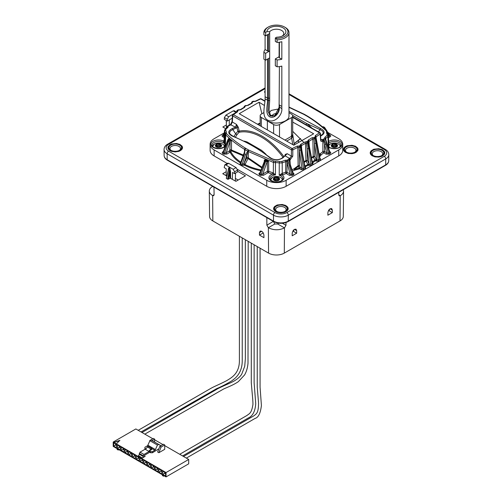 <?xml version="1.0" encoding="UTF-8"?>
<svg xmlns="http://www.w3.org/2000/svg" width="502" height="502" viewBox="0 0 502 502"><rect width="100%" height="100%" fill="white"/><g stroke="black" fill="none" stroke-linecap="round" stroke-linejoin="round"><path stroke-width="0.75" d="M382.223 149.646L384.406 151.447L384.093 151.88L384.739 152.162L384.3 152.558L384.846 152.903L384.3 153.242L384.739 153.637L384.093 153.919L384.406 154.352L383.089 155.162L383.126 155.633L381.169 156.58L378.772 157.082L374.975 156.894L371.856 155.633L371.894 155.162L371.122 155.024L371.304 154.566L370.583 154.352L370.896 153.919L370.25 153.637L370.689 153.242L370.137 152.903L370.689 152.558L370.25 152.162L370.896 151.88L370.583 151.447L371.304 151.234L371.122 150.776L373.814 149.219L378.772 148.718L382.223 149.646M381.545 155.689A5.252 3.031 0 0 0 382.75 153.756A5.252 3.031 0 0 0 377.491 150.725A5.252 3.031 0 0 0 372.239 153.756A5.252 3.031 0 0 0 373.438 155.689M373.036 155.476L373.036 155.476A6.306 3.639 180 0 1 373.036 150.324A6.306 3.639 180 0 1 381.953 150.324A6.306 3.639 180 0 1 381.953 155.476A6.306 3.639 180 0 1 373.036 155.476L373.036 155.476M179.954 144.413L182.138 146.214L181.824 146.647L182.471 146.929L182.025 147.324L182.577 147.663L182.025 148.008L182.471 148.404L181.824 148.686L182.138 149.119L181.417 149.332L181.592 149.791L180.82 149.929L180.858 150.399L178.9 151.347L175.223 151.911L171.546 151.347L169.588 150.399L169.626 149.929L168.854 149.791L169.03 149.332L168.308 149.119L168.628 148.686L167.982 148.404L168.421 148.008L167.869 147.663L168.421 147.324L167.982 146.929L168.628 146.647L168.308 146.214L169.626 145.404L169.588 144.934L171.546 143.986L176.503 143.484L179.954 144.413M179.277 150.456A5.252 3.031 0 0 0 180.475 148.523A5.252 3.031 0 0 0 175.223 145.492A5.252 3.031 0 0 0 169.971 148.523A5.252 3.031 0 0 0 171.169 150.456M170.768 150.242A6.306 3.639 180 0 1 170.762 150.242A6.306 3.639 180 0 1 170.768 145.091A6.306 3.639 180 0 1 179.685 145.091A6.306 3.639 180 0 1 179.685 150.242A6.306 3.639 180 0 1 170.768 150.242L170.762 150.242M265.094 92.864L264.541 91.935L265.094 91.006M282.281 36.031A7.354 4.248 -0 0 0 283.787 33.458A7.354 4.248 -0 0 0 277.926 29.304A7.354 4.248 -0 0 0 269.681 31.77L269.681 100.413L269.072 110.183L270.39 115.196L274.607 115.836L270.063 115.849L267.961 111.293L268.445 100.551L265.094 98.988L265.094 96.742L267.51 98.135L267.51 59.11M269.254 112.504L271.231 110.427L277.217 109.21L278.823 109.417M269.681 57.855L265.652 60.184L263.889 59.167L263.889 52.302A12.556 7.248 180 0 1 265.094 49.566L265.094 35.491M277.085 39.84L276.044 38.384A11.508 6.645 0 0 0 286.987 34.387A11.508 6.645 0 0 0 284.571 27.045L285.312 27.472A12.556 7.248 0 0 1 288.989 32.599A12.556 7.248 0 0 1 277.085 39.84L277.085 42.419A12.556 7.248 180 0 0 281.829 41.722L281.829 59.23A12.556 7.248 180 0 1 277.085 59.92L277.085 66.785A12.556 7.248 180 0 0 281.829 66.095L281.829 108.652L279.125 106.713L279.413 107.259C279.928 112.153 274.801 119.376 269.536 116.721C264.811 113.615 267.673 105.031 267.503 100.381L267.51 98.135L269.681 98.166M281.829 108.652C282.551 115.366 274.111 123.856 267.553 120.034C261.197 116.408 265.087 105.338 265.094 98.988M288.989 32.599L288.989 115.83C289.485 122.036 274.801 125.544 267.553 120.957M265.094 59.864L265.094 96.742M284.571 27.045A11.508 6.645 0 0 0 268.294 27.045L267.553 27.472A12.556 7.248 0 0 0 263.889 32.222L263.889 34.801L265.652 35.818L269.681 33.483M268.294 27.045A11.508 6.645 0 0 0 264.93 31.965L265.652 32.385L266.976 31.613A9.456 5.459 180 0 1 280.154 26.725A9.456 5.459 180 0 1 283.122 35.604A9.456 5.459 180 0 1 276.652 37.204L275.328 37.97L276.044 38.384M264.93 31.965L263.889 32.222M281.829 59.23L279.413 57.83A1.048 0.609 180 0 1 279.106 57.404A1.048 0.609 180 0 1 279.125 57.291L279.125 42.256L279.106 57.404M263.889 52.302L265.652 53.319L269.681 50.991L268.445 51.129A1.048 0.609 180 0 1 267.51 50.959L265.094 49.566M265.652 32.385L265.652 35.818M269.681 31.77L266.976 31.613M277.085 42.419L275.328 41.402L275.328 37.97M277.085 66.785L275.322 65.768L275.322 58.903L279.106 56.726M265.652 53.319L265.652 60.184M275.322 58.903L277.085 59.92M274.638 115.818L279.099 107.409M277.016 113.603C274.142 113.584 272.548 114.387 272.228 116.018L272.253 116.269M263.889 112.605L261.379 114.054A4.204 2.428 0 0 0 260.149 115.774A4.204 2.428 0 0 0 261.329 117.455L273.621 124.552A4.204 2.428 0 0 0 279.514 124.521L291.486 117.612A4.204 2.428 0 0 0 292.716 115.893A4.204 2.428 0 0 0 291.536 114.211L288.989 112.686M267.365 129.51L267.365 121.064M298.64 142.436L298.257 140.296M298.734 142.38L298.32 141.043M294.009 145.109L292.415 144.369M285.13 139.964L291.524 136.268L292.697 134.498L292.716 115.893M292.716 134.266L292.911 136.218L291.794 138.138A10.511 5.767 56.4 0 1 291.524 136.268M292.923 135.891A4.204 1.801 -8.7 0 1 292.967 136.048A4.204 1.801 -8.7 0 1 292.584 136.983A10.511 7.624 35.2 0 1 292.371 135.327M296.651 233.217L292.195 235.796L292.214 233.229C292.817 230.38 294.09 229.05 296.036 229.219L296.676 230.656L296.651 233.217L292.879 231.039M263.939 237.678L259.484 235.105L259.459 232.545L260.099 231.108C262.044 230.933 263.318 232.269 263.92 235.118L263.939 237.678M263.255 232.928L259.484 235.105M332.324 212.628L327.862 215.201L327.881 212.635C328.484 209.792 329.758 208.455 331.703 208.625L332.343 210.062L332.324 212.628L328.546 210.445M282.388 223.264L285.983 225.342L286.008 222.518M285.983 225.342L284.483 227.908L284.295 253.115A11.119 6.419 180 0 1 268.57 253.115L212.835 220.936A11.119 6.419 180 0 1 209.579 216.437L209.309 191.042M343.556 191.042L343.286 216.437A11.119 6.419 180 0 1 340.03 220.936L284.295 253.115M343.324 189.693L343.556 191.074C343.487 192.893 342.377 194.443 340.218 195.73L339.157 195.824L338.75 194.883L338.768 192.322M267.371 217.931L266.826 218.244L266.876 225.178L268.375 227.745C273.747 230.38 279.112 230.437 284.483 227.908L277.75 224.017L278.616 223.177M212.729 186.38L212.647 186.43C210.457 187.742 209.34 189.285 209.309 191.074C209.378 192.831 210.489 194.33 212.647 195.567L213.689 195.68L214.116 194.72L213.952 187.089M266.826 218.244L266.926 217.673M273.402 221.413L274.801 224.005L277.75 224.017M328.59 210.376A2.102 1.211 60 0 0 329.155 210.294A2.102 1.211 60 0 0 329.588 209.359L329.594 209.177M292.923 230.97A2.102 1.211 60 0 0 293.488 230.889A2.102 1.211 60 0 0 293.921 229.954L293.921 229.765M336.478 144.946A0.665 0.383 0 0 0 336.773 145.58A0.665 0.383 0 0 1 336.434 146.32A0.665 0.383 0 0 0 335.625 146.785A0.665 0.383 0 0 1 334.345 146.986A0.665 0.383 0 0 0 333.246 146.81A0.665 0.383 0 0 1 332.305 146.27A0.665 0.383 0 0 0 332.01 145.636A0.665 0.383 0 0 1 332.355 144.896A0.665 0.383 0 0 0 333.159 144.432A0.665 0.383 0 0 1 334.445 144.231A0.665 0.383 0 0 0 335.543 144.4A0.665 0.383 0 0 1 336.478 144.946M333.177 145.919A0.665 0.383 180 0 1 334.445 145.95A0.665 0.383 0 0 0 335.543 146.12A0.665 0.383 180 0 1 336.296 146.051M332.493 146.622A0.665 0.383 0 0 0 333.159 146.145L333.159 144.62M220.56 144.946A0.665 0.383 0 0 0 220.855 145.58A0.665 0.383 0 0 1 220.51 146.32A0.665 0.383 0 0 0 219.707 146.785A0.665 0.383 0 0 1 218.42 146.986A0.665 0.383 0 0 0 217.322 146.81A0.665 0.383 0 0 1 216.381 146.27A0.665 0.383 0 0 0 216.086 145.636A0.665 0.383 0 0 1 216.431 144.896A0.665 0.383 0 0 0 217.24 144.432A0.665 0.383 0 0 1 218.521 144.231A0.665 0.383 0 0 0 219.619 144.4A0.665 0.383 0 0 1 220.56 144.946M217.259 145.919A0.665 0.383 180 0 1 218.521 145.95A0.665 0.383 0 0 0 219.619 146.12A0.665 0.383 180 0 1 220.372 146.051M216.569 146.622A0.665 0.383 0 0 0 217.24 146.145L217.24 144.62M278.522 178.405A0.665 0.383 0 0 0 278.817 179.045A0.665 0.383 0 0 1 278.472 179.785A0.665 0.383 0 0 0 277.669 180.249A0.665 0.383 0 0 1 276.382 180.444A0.665 0.383 0 0 0 275.284 180.274A0.665 0.383 0 0 1 274.343 179.735A0.665 0.383 0 0 0 274.048 179.101A0.665 0.383 0 0 1 274.393 178.361A0.665 0.383 0 0 0 275.196 177.896A0.665 0.383 0 0 1 276.483 177.695A0.665 0.383 0 0 0 277.581 177.865A0.665 0.383 0 0 1 278.522 178.405M275.221 179.383A0.665 0.383 180 0 1 276.483 179.409A0.665 0.383 0 0 0 277.581 179.584A0.665 0.383 180 0 1 278.334 179.509M274.531 180.086A0.665 0.383 0 0 0 275.196 179.609L275.196 178.078M300.623 138.703L294.147 143.767M300.522 138.59L294.116 143.591M285.619 205.418L285.72 205.883L286.529 205.945L286.485 206.41L287.263 206.548L287.081 207.006L287.803 207.219L287.489 207.652L288.135 207.935L287.696 208.33L288.248 208.675L287.696 209.014L288.135 209.409L287.489 209.692L287.803 210.125L287.081 210.338L287.263 210.796L284.571 212.352L280.888 212.917L277.211 212.352L275.253 211.405L275.297 210.934L274.519 210.796L274.701 210.338L273.979 210.125L274.293 209.692L273.646 209.409L274.086 209.014L273.534 208.675L274.086 208.33L273.646 207.935L274.293 207.652L273.979 207.219L274.701 207.006L274.519 206.548L277.211 204.992L282.168 204.49L285.619 205.418M284.941 211.461A5.252 3.031 0 0 0 286.146 209.529A5.252 3.031 0 0 0 280.888 206.498A5.252 3.031 0 0 0 275.636 209.529A5.252 3.031 0 0 0 276.84 211.461M276.433 211.248L276.433 211.248A6.306 3.639 180 0 1 276.433 206.096A6.306 3.639 180 0 1 285.349 206.096A6.306 3.639 180 0 1 285.349 211.248A6.306 3.639 180 0 1 276.433 211.248L276.433 211.248M164.725 445.625L188.696 459.462L166.049 472.539L116.376 443.862L119.896 440.342L113.797 442.375L113.201 442.03L135.847 428.953L152.834 438.761M154.647 439.808L162.918 444.577M188.696 459.462L188.696 463.823L166.049 476.9L113.201 446.391L113.201 442.03M113.797 442.375L116.376 443.862M166.049 472.539L166.049 476.9M143.873 460.284L146.703 461.915L146.703 465.185L143.873 463.553L143.873 460.284L145.756 461.369L145.756 462.461L146.703 462.311M139.154 457.56L136.318 455.923L136.318 459.192L139.154 460.83L139.154 457.56M131.606 453.199L128.769 451.562L128.769 454.831L131.606 456.469L131.606 453.199M127.828 451.022L124.998 449.384L124.998 452.653L127.828 454.291L127.828 451.022M124.05 448.838L121.22 447.207L121.22 450.476L124.05 452.107L124.05 448.838M120.279 446.661L117.449 445.023L117.449 448.292L120.279 449.93L120.279 446.661M116.502 444.483L113.672 442.846L113.672 446.115L116.502 447.753L116.502 444.483M142.926 459.738L140.096 458.1L140.096 461.369L142.926 463.007L142.926 459.738M150.475 464.099L147.644 462.461L147.644 465.731L150.475 467.362L150.475 464.099M154.252 466.276L151.422 464.639L151.422 467.908L154.252 469.546L154.252 466.276M158.03 468.454L155.193 466.822L155.193 470.092L158.03 471.723L158.03 468.454M165.578 472.815L162.748 471.177L162.748 474.446L165.578 476.084L165.578 472.815M161.801 470.631L158.971 469L158.971 472.269L161.801 473.901L161.801 470.631M132.547 453.745L135.377 455.377L135.377 458.646L132.547 457.015L132.547 453.745L134.436 454.831L134.436 455.923L135.377 455.772M132.547 457.015L134.436 455.923L135.377 456.469M135.038 455.182L135.038 455.578M143.873 463.553L145.756 462.461L146.703 463.007M146.358 461.721L146.358 462.116M136.318 455.923L138.207 457.015L138.207 458.1L136.318 459.192M138.809 457.36L138.207 458.1L139.154 458.646M138.809 457.755L139.154 457.949M128.769 451.562L130.658 452.653L130.658 453.745L128.769 454.831M131.26 452.999L130.658 453.745L131.606 454.291M131.26 453.394L131.606 453.595M124.998 449.384L126.887 450.476L126.887 451.562L124.998 452.653M127.483 450.821L126.887 451.562L127.828 452.107M127.483 451.216L127.828 451.417M121.22 447.207L123.109 448.292L123.109 449.384L121.22 450.476M123.712 448.644L123.109 449.384L124.05 449.93M123.712 449.039L124.05 449.234M117.449 445.023L119.332 446.115L119.332 447.207L117.449 448.292M119.934 446.466L119.332 447.207L120.279 447.753M119.934 446.855L120.279 447.056M113.672 442.846L115.56 443.937L115.56 445.023L113.672 446.115M116.163 444.283L115.56 445.023L116.502 445.569M116.163 444.678L116.502 444.879M140.096 458.1L141.984 459.192L141.984 460.284L140.096 461.369M142.587 459.537L141.984 460.284L142.926 460.83M142.587 459.932L142.926 460.133M147.644 462.461L149.533 463.553L149.533 464.639L147.644 465.731M150.136 463.898L149.533 464.639L150.475 465.185M150.136 464.294L150.475 464.488M151.422 464.639L153.311 465.731L153.311 466.822L151.422 467.908M153.913 466.076L153.311 466.822L154.252 467.362M153.913 466.471L154.252 466.672M155.193 466.822L157.082 467.908L157.082 469L155.193 470.092M157.684 468.259L157.082 469L158.03 469.546M157.684 468.655L158.03 468.849M162.748 471.177L164.631 472.269L164.631 473.361L162.748 474.446M165.233 472.614L164.631 473.361L165.578 473.901M165.233 473.009L165.578 473.21M158.971 469L160.86 470.092L160.86 471.177L158.971 472.269M161.462 470.437L160.86 471.177L161.801 471.723M161.462 470.832L161.801 471.027M119.57 440.668L113.797 442.595M145.153 456.381L142.361 457.993A1.23 0.709 120 0 0 143.227 456.487L143.986 454.442L149.721 451.129L149.721 452.264L145.153 454.9A0.91 0.527 120 0 0 144.563 455.697A0.91 0.527 120 0 0 144.701 456.425A0.91 0.527 120 0 0 145.153 456.381L144.513 456.011M158.877 452.71L157.628 451.988L159.812 446.372L161.054 447.094L158.877 452.71L164.725 449.328L164.725 444.973L161.054 447.094M164.725 444.973L163.483 444.251L159.812 446.372M152.093 440.63L154.647 439.15L154.647 442.017M148.347 444.113L149.96 440.681M154.647 439.15L153.405 438.434L149.734 440.555M143.986 454.442L140.02 452.151L145.756 448.838L144.909 448.349L144.909 447.257L147.243 445.914A1.067 0.615 120 0 0 147.858 445.192L149.897 440.718L151.033 440.059L161.004 445.682M160.973 445.701L158.588 444.421L157.452 445.073L155.407 449.554A1.067 0.615 -60 0 1 154.792 450.269L152.457 451.618L150.569 451.618L149.721 451.129M150.682 448.851L147.437 446.975L145.48 449.416L148.724 451.292L151.629 449.616L151.629 448.305L148.724 451.292M144.909 448.349L144.909 449.328M140.02 452.151L139.267 454.203A1.23 0.709 -60 0 1 138.395 455.703L142.361 457.993M139.267 453.463L143.227 455.747M149.721 452.264L150.569 452.754L152.457 452.754L158.858 448.819M152.457 451.618L152.457 452.754M149.897 440.718L157.452 445.073M158.588 444.421L151.033 440.059M150.569 451.618L150.569 452.754M147.437 446.975L148.385 446.429L151.629 448.305M117.091 448.631L117.091 449.397L118.221 450.043L118.221 449.284M162.391 474.785L162.391 475.545L163.52 476.197L163.52 475.438M164.173 475.821L163.52 476.197M118.88 449.666L118.221 450.043M238.161 180.042L235.388 178.442M227.663 163.232L228.705 163.338L236.053 167.586L237.578 170.09L234.603 171.809L234.603 173.617L232.57 172.443L232.307 179.339L235.934 181.322L245.459 175.825L237.634 171.307M226.214 171.703L222.737 173.711L226.182 175.694M338.731 155.921L338.731 149.91A13.698 7.906 0 0 0 342.74 144.319L342.74 150.324A13.698 7.906 0 0 1 338.731 155.921L286.121 186.292A13.698 7.906 180 0 1 266.744 186.292L237.433 169.369M227.23 163.483L214.134 155.921A13.698 7.906 180 0 1 210.125 150.324L210.125 144.319A13.698 7.906 180 0 1 214.134 138.728L224.156 132.942M266.744 186.292L266.744 180.287L214.134 149.91A13.698 7.906 180 0 1 210.125 144.319M266.744 180.287A13.698 7.906 0 0 0 286.121 180.287L338.731 149.91M342.74 144.319A13.698 7.906 0 0 0 338.731 138.728L327.957 132.509M225.818 128.719L222.844 127.006L226.383 124.967L226.383 128.211M285.531 206.077A6.457 3.727 0 0 0 278.497 205.274A6.457 3.727 0 0 0 274.506 208.713A6.457 3.727 0 0 0 280.963 212.44A6.457 3.727 0 0 0 287.42 208.713A6.457 3.727 0 0 0 285.531 206.077M382.204 150.349A6.457 3.727 0 0 0 375.17 149.54A6.457 3.727 0 0 0 371.185 152.984A6.457 3.727 0 0 0 377.642 156.712A6.457 3.727 0 0 0 384.099 152.984A6.457 3.727 0 0 0 382.204 150.349M179.936 145.116A6.457 3.727 0 0 0 172.901 144.306A6.457 3.727 0 0 0 168.917 147.751A6.457 3.727 0 0 0 175.374 151.478A6.457 3.727 0 0 0 181.831 147.751A6.457 3.727 0 0 0 179.936 145.116M228.19 170.548C228.328 168.628 228.623 167.699 229.075 167.762L229.847 168.208L230.581 171.966L229.841 171.966L228.366 179.189L229.841 178.342L229.828 168.333L229.063 167.888L228.19 171.013M230.581 171.966L230.581 178.342L229.841 178.342M229.847 168.208L227.613 179.201L228.366 179.189M234.603 171.809L233.154 169.262L236.053 167.586M228.705 163.338L225.806 165.014L233.154 169.262M225.806 165.014L224.739 164.92L224.199 167.612L226.233 168.785L226.182 175.8L226.797 176.158M230.581 178.342L232.307 179.339M229.075 167.762L226.433 178.078M226.421 178.511L227.613 179.201M235.312 180.965L235.551 173.071M226.383 124.967L226.32 120.536M235.457 112.818L228.705 116.721L227.255 119.269L224.388 117.612L224.306 119.376L227.255 121.076L232.238 118.202M224.388 117.612L225.913 115.109L228.705 116.721M236.003 112.442L233.261 110.86L225.913 115.109M229.288 125.155L229.288 119.903M233.261 110.86L234.302 110.747L236.574 112.059M267.171 160.169L265.859 159.661L265.633 160.138L266.349 160.552A1.048 0.609 -120 0 1 267.095 161.813L262.885 173.974L267.39 171.377L267.346 161.669A1.048 0.609 -120 0 0 266.606 160.408L267.171 160.169L268.664 161.588L267.095 161.813L264.617 160.734L259.854 173.171L260.036 173.887L261.147 174.527L262.885 173.974A1.048 0.609 -120 0 0 263.625 175.242L260.494 175.355L259.233 174.614L258.919 173.548L260.067 172.625M260.814 170.705A48.292 27.88 180 0 1 244.487 165.227L241.406 165.315L240.075 164.543L240.213 162.767A1.048 0.646 123.2 0 0 240.828 162.133L241.004 161.795M223.785 154.164A1.048 0.609 -60 0 0 224.438 153.336L228.523 141.526L229.922 141.959L226.176 152.784L229.364 150.939A57.943 34.318 -61.3 0 1 229.885 149.972L230.192 140.767A1.048 0.389 -106.4 0 0 229.715 139.399L230.537 139.267L231.529 140.968L230.192 140.767A1.048 0.32 -154 0 1 229.056 140.227L228.015 139.462L223.145 151.98L223.327 152.696L224.438 153.336L226.176 152.784A1.048 0.609 -120 0 0 226.917 154.045L223.785 154.164L222.518 153.424L222.21 152.357L223.359 151.435M224.206 137.699L222.198 136.368L222.085 135.678L222.624 135.082A1.048 0.609 -120 0 0 223.076 135.17M329.726 135.195A1.048 0.609 120 0 0 330.19 135.12L330.718 135.716L330.573 136.425L328.49 137.793M329.632 151.504L330.793 152.545L330.241 153.556A1.048 0.609 60 0 1 329.557 152.639L329.783 151.968L326.156 140.83A1.048 0.339 162 0 1 325.842 141.213L325.365 139.437L324.028 140.209L325.917 144.256L328.459 153.273L329.557 152.639L325.842 141.213M329.143 154.196L326.068 154.12A1.048 0.609 120 0 0 326.815 152.853L328.459 153.273A1.048 0.609 60 0 0 329.143 154.196L330.241 153.556M320.383 158.607L320.414 160.333A1.048 0.609 60 0 1 319.686 159.234L319.975 158.695A1.048 0.609 -60 0 0 320.383 158.607L319.906 158.331M320.414 160.333L319.096 161.092L316.109 161.073A1.048 0.609 120 0 0 316.85 159.805L318.375 159.994L319.686 159.234L316.254 141.075A1.048 0.483 -10.7 0 0 316.561 140.642M312.909 162.924L312.941 164.65A1.048 0.609 60 0 1 312.213 163.552L312.501 163.012A1.048 0.609 -60 0 0 312.909 162.924L312.646 162.767A1.048 0.609 -60 0 1 312.47 162.849M312.941 164.65L311.623 165.409L308.636 165.39A1.048 0.609 120 0 0 309.376 164.123L310.901 164.305L312.213 163.552L309.288 148.084A1.048 0.483 -10.7 0 0 309.596 147.644L312.482 162.918M305.473 167.21L305.511 168.936A1.048 0.609 60 0 1 304.783 167.837L305.065 167.304A1.048 0.609 -60 0 0 305.473 167.21L305.003 166.934M305.511 168.936L304.193 169.695L301.206 169.676A1.048 0.609 120 0 0 301.947 168.415L303.465 168.597L304.783 167.837L300.924 146.741L300.315 147.099A1.048 0.477 169.7 0 1 299.06 147.35L297.849 147.406L292.804 149.834L292.791 156.153L289.968 159.962L290.194 164.311M293.042 173.077A1.048 0.609 120 0 0 293.406 172.977L294.072 174.156L292.434 175.386L289.359 175.311L286.253 173.516L282.18 174.966L279.225 175.236L281.779 173.573A1.048 0.326 -103.4 0 0 282.18 174.966A7.536 4.355 180 0 1 281.076 181.216A7.536 4.355 180 0 1 270.308 180.318A7.536 4.355 180 0 1 272.291 174.144L268.131 172.644L263.625 175.242M225.36 146.295A1.048 0.734 -46.5 0 1 224.77 146.709L225.354 145.323A1.048 0.853 -60.1 0 1 224.689 146.528L224.883 145.724L225.668 145.561M268.664 161.588L268.702 171.295A1.048 0.464 -69.5 0 1 268.131 172.644A1.048 0.609 -120 0 1 267.39 171.377A1.048 0.577 179.8 0 1 268.702 171.295L272.837 172.795A1.048 0.446 -70.6 0 1 272.291 174.144L272.661 174.225L273.345 173.027L275.441 174.916L272.661 174.225M272.837 172.795L273.345 173.027L273.414 162.428L248.264 151.491L248.346 157.898L262.126 167.342M222.75 136.858A1.048 0.609 120 0 0 223.49 135.59L224.268 136.036M225.323 133.476A6.871 3.966 0 0 0 225.342 133.218A6.871 3.966 0 0 0 224.739 131.511L224.457 130.721L224.068 141.439L224.331 143.541L223.352 140.999A1.048 0.791 -144.4 0 0 224.093 140.874M223.208 151.811A1.048 0.609 60 0 1 222.875 151.711M230.537 139.267L229.652 138.514L228.994 138.985A1.048 0.609 -60 0 0 228.341 139.813L223.327 152.696A1.048 0.609 -60 0 1 222.675 153.524M243.319 155.865L231.403 150.801A56.958 33.734 118.7 0 0 230.895 151.755A1.048 0.822 -27.1 0 1 230.111 152.206L226.917 154.045M244.807 150.995L240.546 162.993L240.728 163.715L242.064 164.48A1.048 0.609 -60 0 1 241.406 165.315M244.167 153.694L244.493 154.045L240.728 163.715A1.048 0.609 -60 0 1 240.075 164.543M259.917 173.008A1.048 0.609 60 0 1 259.584 172.908M266.606 160.408L266.349 160.552A1.048 0.609 -60 0 0 265.696 161.38L261.147 174.527A1.048 0.609 -60 0 1 260.494 175.355M264.215 161.97L264.541 162.322L260.036 173.887A1.048 0.609 -60 0 1 259.383 174.715M281.779 173.573L285.682 172.173A1.048 0.471 -110.6 0 0 286.253 173.516A1.048 0.609 -60 0 0 286.993 172.255L290.106 174.05A1.048 0.609 -60 0 1 289.359 175.311M289.974 165.007A1.048 0.339 -18 0 0 290.294 164.625L293.074 173.165L292.848 173.83L289.974 165.007L289.215 160.307L287.878 161.079A1.048 0.383 157.8 0 1 286.742 161.544L290.106 174.05L291.75 174.47L292.848 173.83A1.048 0.609 -120 0 0 293.532 174.752M288.462 162.799L287.878 161.079A1.048 0.609 -120 0 0 287.194 160.163A1.048 0.364 -74.8 0 0 286.742 161.544L285.726 161.588L285.682 172.173A1.048 0.577 -179.8 0 1 286.993 172.255L287.031 163.144L288.462 162.799L291.75 174.47A1.048 0.609 -120 0 0 292.434 175.386M291.944 169.707L294.04 168.823A55.509 17.708 -43.8 0 1 298.119 165.76L297.849 147.406A1.048 0.558 -116.5 0 0 297.159 146.132L299.587 146L300.736 144.3L304.827 142.072L307.688 141.319A1.048 0.822 -27.3 0 1 308.617 141.683M304.193 169.695A1.048 0.609 60 0 1 303.465 168.597L300.786 150.023A1.048 0.452 171.8 0 1 299.317 150.186L299.06 147.35A1.048 0.427 -71.5 0 1 299.587 146A1.048 0.609 -120 0 1 300.315 147.099L300.786 150.023M311.623 165.409A1.048 0.609 60 0 1 310.901 164.305L308.617 148.466A1.048 0.452 -8.2 0 1 307.142 148.63L306.59 143.177L305.555 143.321L301.438 145.561L301.696 149.395M319.096 161.092A1.048 0.609 60 0 1 318.375 159.994L315.946 143.158A1.048 0.452 -8.2 0 1 314.478 143.321L314.032 138.816L312.865 138.966L308.95 141.363L309.226 145.574M326.068 154.12L323.752 152.784L321.154 154.848A1.048 0.684 52.4 0 1 320.314 153.65L322.893 151.591A1.048 0.577 -179.9 0 1 324.499 151.516L326.815 152.853L323.539 140.711L322.623 141.162C321.487 141.89 320.809 141.533 320.602 140.096L320.232 134.003L316.053 136.889L316.128 138.157M330.115 151.786A1.048 0.609 -60 0 1 329.751 151.886M328.157 146.979L328.534 146.766M329.243 147.13L329.513 147.638A1.048 0.791 35.6 0 1 328.54 146.571M328.427 136.136L329.249 135.665A1.048 0.609 -120 0 0 329.99 136.927M327.643 133.225L329.249 135.665L329.739 135.22L327.549 131.888M244.487 165.227A1.048 0.59 61.5 0 1 243.765 163.966L245.026 164.556A1.048 0.565 -63 0 1 244.487 165.227M248.339 151.61L246.871 155.049L245.478 154.61L242.064 164.48L243.909 163.621L245.189 164.217L245.026 164.556A47.477 27.409 0 0 0 261.109 169.946M240.596 162.855A1.048 0.627 58.5 0 1 240.213 162.767A48.292 27.88 180 0 1 230.111 152.206A1.048 0.609 -120 0 1 229.364 150.939L230.895 151.755A47.477 27.409 0 0 0 240.828 162.133L240.872 162.159M224.394 132.453L223.07 135.182L223.49 135.59L224.344 133.833M319.096 154.058A55.509 17.708 -43.8 0 1 320.314 153.65A1.048 0.835 -107.5 0 0 320.395 154.352A47.477 27.409 0 0 1 319.397 155.658M316.109 161.073L315.494 160.715A1.048 0.609 120 0 0 316.235 159.454L314.829 160.119A60.616 35.899 -118.7 0 0 313.367 157.208A55.007 17.551 136.2 0 0 311.573 158.105M308.636 165.39L308.372 165.233A1.048 0.609 120 0 0 309.113 163.972L307.826 164.562A60.824 36.025 -118.7 0 0 306.145 161.18A55.007 17.551 136.2 0 0 304.149 162.428M301.206 169.676L299.638 168.772A1.048 0.609 120 0 0 300.378 167.511L299.242 168.038A59.249 35.09 -118.7 0 0 298.401 166.35A1.048 0.395 54.2 0 1 298.119 165.76A1.048 0.565 179.4 0 1 299.525 165.792A60.271 35.698 61.3 0 1 300.378 167.511L301.947 168.415L299.317 150.186L299.525 165.792L298.401 166.35A55.007 17.551 136.2 0 0 294.36 169.381L294.04 168.823A1.048 0.515 66.6 0 0 294.668 170.14L292.402 171.1M305.053 167.21L301.978 150.97A1.048 0.483 169.3 0 1 301.677 151.409M325.917 144.256L324.493 144.601L324.499 151.516A1.048 0.609 120 0 1 323.752 152.784A1.048 0.703 50.7 0 1 322.893 151.591L322.886 140.955A1.048 0.69 52.2 0 0 322.046 139.763L324.681 138.521A1.048 0.778 -39.2 0 1 325.635 139.092L326.156 140.83M323.206 127.822L323.865 127.345A1.048 0.609 -60 0 1 324.392 127.295A1.048 0.609 -60 0 1 324.524 127.42A1.048 0.809 146.7 0 1 324.612 128.606L324.499 128.675M328.396 135.364L327.931 136.481L325.704 138.508L325.735 139.274M328.622 141.52A7.536 4.355 180 0 1 339.258 140.993A7.536 4.355 180 0 1 340.149 147.13A7.536 4.355 180 0 1 329.513 147.638L329.205 147.99A1.048 0.728 47 0 1 328.308 146.835L327.931 136.481A1.048 0.728 47 0 0 327.04 135.327L327.172 134.191A7.925 4.574 180 0 1 326.545 131.675L326.262 130.878C320.903 125.669 314.641 120.863 307.462 116.464A1.048 0.621 -58.9 0 1 308.002 116.42L307.607 116.175A1.048 0.615 -59.4 0 1 307.77 116.364M325.71 139.167L325.365 139.437A1.048 0.609 60 0 0 324.681 138.521L324.825 137.341A1.048 0.722 48.5 0 1 325.704 138.508L325.635 139.092M282.789 174.79A1.048 0.452 -109.6 0 1 282.237 173.435L282.212 162.874L285.726 161.588A1.048 0.471 -110.6 0 0 285.149 160.245L287.194 160.163L289.34 158.645A1.048 0.515 -113.2 0 1 289.968 159.962L289.585 161.236M281.66 161.525A1.048 0.452 -109.7 0 1 282.212 162.874L279.256 162.987A6.871 3.966 0 0 0 275.479 162.673L275.441 174.916A6.488 3.746 0 0 0 269.944 178.687C269.204 179.214 270.452 180.193 273.697 181.617C277.148 182.232 279.846 181.843 281.785 180.45L282.921 178.687A6.488 3.746 0 0 0 281.02 175.97A6.488 3.746 0 0 0 279.225 175.236L279.256 162.987A1.048 0.351 -75.4 0 1 279.689 161.6L281.66 161.525L285.149 160.245M228.51 139.249L228.648 138.489L229.652 138.514M228.63 138.841L228.648 138.489M261.862 168.013L248.107 158.601A60.824 36.025 118.7 0 0 245.189 164.217M245.478 154.61L247.85 151.146L248.264 151.491A1.048 0.596 -61 0 1 248.992 150.224L273.954 161.073L275.334 161.242A7.925 4.574 180 0 1 279.689 161.6M244.411 153.003L244.568 149.433L247.85 151.146A1.048 0.602 -60.6 0 1 248.572 149.998L248.992 150.224M225.354 145.323L225.705 134.887C231.108 140.133 237.421 144.971 244.643 149.408A1.048 0.621 -58.9 0 1 245.403 148.153L245.792 148.391A1.048 0.615 -59.4 0 0 245.051 149.533L244.493 154.045M264.265 161.839L264.359 159.925L265.859 159.661M226.703 127.916A1.048 0.778 -154 0 1 226.76 127.602M224.469 130.602L225.109 129.378L227.343 127.345A1.048 0.722 48.5 0 1 228.04 127.276L225.825 129.29L225.693 130.426A1.048 0.784 -38 0 0 224.739 131.511L224.331 143.541A6.488 3.746 0 0 0 223.057 142.505A6.488 3.746 0 0 0 215.935 141.708A6.488 3.746 0 0 0 211.982 145.222C212.108 146.942 214.241 148.021 218.376 148.479C223.672 148.172 224.921 146.038 224.745 145.963M231.529 140.968L231.491 150.054L243.589 155.174M257.827 124.044A53.118 39.777 -83 0 1 260.149 123.122M303.98 142.549L292.716 131.329M258.091 124.195L260.149 123.781M258.053 124.176A53.595 31.745 61.3 0 1 260.017 123.216M234.603 173.617L237.659 171.853L237.578 170.09M233.919 136.494L235.67 133.821L236.931 134.731L235.419 137.128M251.295 144.814L232.633 135.96A1.048 0.496 112.4 0 0 232.231 136.073C227.613 133.551 227.613 131.041 232.231 128.543A1.048 0.496 -112.4 0 1 232.815 129.61L235.67 133.821A52.817 30.496 -60 0 1 237.841 131.336L237.019 127.546L230.958 130.545L229.834 131.819L229.652 133.149L230.079 134.141M282.996 157.302A56.393 33.672 -118.2 0 0 239.077 132.271A52.277 30.183 120 0 0 236.931 134.731M244.154 141.112A52.277 30.183 60 0 1 247.21 142.028L261.335 150.18A52.277 30.183 60 0 1 266.085 154.384M318.488 131.913L320.05 129.61L306.81 123.58A1.048 0.477 -51.3 0 1 305.787 124.578M322.786 134.141L323.213 132.359L322.604 131.179L320.05 129.61A1.048 0.496 -67.6 0 1 320.634 128.543C325.252 131.06 325.252 133.57 320.634 136.073M305.241 124.264L292.716 116.878M282.137 158.086A1.048 0.697 51 0 1 282.293 157.86A1.048 0.697 51 0 1 282.952 157.823C278.591 160.496 274.243 160.496 269.913 157.823C259.553 149.301 246.997 142.053 232.231 136.073M236.065 128.236A1.048 0.515 -113.2 0 0 235.469 127.182L236.524 124.421L238.362 127.332L239.178 131.135A57.366 34.255 61.8 0 1 283.868 156.611M285.538 155.143A1.048 0.747 20.4 0 0 285.28 154.421L287.219 153.694L282.952 157.823M304.017 161.744A55.509 17.708 -43.8 0 1 305.931 160.546L305.555 143.321A1.048 0.596 -119.3 0 0 304.827 142.072M311.441 157.427A55.509 17.708 -43.8 0 1 313.223 156.536L312.865 138.966A1.048 0.634 57.7 0 0 312.087 137.743L314.421 137.435A1.048 0.32 103 0 0 314.032 138.816A1.048 0.489 168.5 0 0 315.149 138.533L315.946 143.158M324.876 129.008L324.612 128.606A1.048 0.609 60 0 0 323.865 127.345L322.328 127.062M292.716 122.086L313.656 133.764L293.821 145.216L239.209 113.69L259.045 102.232L264.46 105.514M261.906 113.753L259.045 102.232M315.262 135.678A1.048 0.646 56.2 0 1 316.053 136.889L315.94 137.598A1.048 0.458 171.4 0 1 316.072 137.786A1.048 0.458 171.4 0 1 315.758 138.175L315.149 138.533A1.048 0.609 60 0 0 314.421 137.435L315.03 137.077L315.262 135.678L319.41 132.798A1.048 0.671 54.3 0 1 320.232 134.003A1.048 0.602 176.5 0 0 320.464 133.601L320.828 139.694L320.96 140.19L321.782 139.964A1.048 0.69 52.3 0 1 322.623 141.162M290.325 159.805A1.048 0.515 -113.4 0 0 289.692 158.488L291.405 156.103L291.405 149.797L232.708 115.912A1.048 0.609 -176.5 0 1 232.401 115.454L232.037 121.547L230.437 124.678A1.048 0.69 -127.7 0 0 230.324 124.803M232.633 115.096A1.048 0.671 54.3 0 1 232.84 114.657L237.044 111.745A1.048 0.646 56.3 0 1 237.628 111.758L233.455 114.651A1.048 0.609 -60 0 0 232.708 115.912L232.344 122.005L231.083 124.653A1.048 0.69 -127.7 0 0 230.443 124.672L230.173 124.879A1.048 0.69 52.2 0 1 230.82 124.854L228.184 126.096L228.04 127.276M309.288 148.084L308.416 142.417A1.048 0.609 60 0 0 307.688 141.319L308.197 140.127A1.048 0.615 59.3 0 1 308.95 141.363L308.692 141.966A1.048 0.433 173.4 0 1 308.73 142.06A1.048 0.433 173.4 0 1 308.416 142.417L307.613 142.882A1.048 0.502 167.6 0 1 306.59 143.177L306.891 141.784A1.048 0.609 60 0 1 307.613 142.882L308.617 148.466M313.223 156.536A1.048 0.558 178.8 0 1 314.748 156.486L313.367 157.208A1.048 0.709 64.1 0 1 313.223 156.536M305.931 160.546A1.048 0.558 178.8 0 1 307.4 160.533L306.145 161.18A1.048 0.565 58.6 0 1 305.931 160.546M300.736 144.3A1.048 0.577 -117.8 0 1 301.438 145.561L301.175 146.239A1.048 0.439 172.6 0 1 301.244 146.371A1.048 0.439 172.6 0 1 300.924 146.741A1.048 0.609 -120 0 0 300.196 145.643A1.048 0.797 145.3 0 1 301.056 145.894M264.617 160.734L264.359 159.925M244.813 150.964L244.568 149.433M246.877 157.91A1.048 0.577 180 0 1 248.346 157.898A1.048 0.565 -59 0 1 248.107 158.601L246.877 157.91L246.871 155.049L243.909 163.621A61.871 36.646 -61.3 0 1 246.877 157.91M229.885 149.972A1.048 0.571 -179.8 0 1 231.491 150.054A1.048 0.872 -76.2 0 1 231.403 150.801L229.885 149.972M236.837 112.178L236.9 111.839M243.903 107.723L244.141 107.277M251.452 103.506L251.69 103.061M324.028 140.209A1.048 0.558 138.1 0 1 323.539 140.711L323.344 139.292A1.048 0.609 60 0 1 324.028 140.209M289.566 160.326L289.215 160.307A1.048 0.609 -120 0 0 288.531 159.391A1.048 0.841 -162 0 1 289.566 160.326M264.968 101.366L260.714 98.913L255.731 101.31L252.682 101.78A1.048 0.791 144.3 0 0 251.715 102.835A1.048 0.74 -170.3 0 1 251.646 102.483L251.527 103.142M255.731 101.31A1.048 0.558 -116.5 0 0 255.261 101.228L253.623 101.297A1.048 0.439 -71 0 0 253.284 101.435A1.048 0.609 -120 0 0 252.757 101.379L252.161 101.73A1.048 0.609 -120 0 1 252.682 101.78L252.161 103.142L248.026 105.389A1.048 0.596 -119.3 0 0 247.511 105.332L245.158 106.142A1.048 0.822 -27.3 0 0 244.154 107.133A1.048 0.753 -171.3 0 1 244.116 106.857A1.048 1.048 0 0 1 244.637 106.091A1.048 0.609 60 0 1 245.158 106.142L244.656 107.334L240.803 109.7L237.848 110.346L237.628 111.758M237.12 110.609A1.048 0.609 60 0 1 237.32 110.296A1.048 0.609 60 0 1 237.848 110.346A1.048 0.74 -45.8 0 0 236.944 111.482A1.048 0.728 -169.1 0 1 236.812 111.03M227.23 127.182A1.048 0.86 -160 0 1 227.5 126.222A1.048 0.609 60 0 1 227.657 126.046A1.048 0.609 60 0 1 228.184 126.096A1.048 0.778 -39.2 0 0 227.23 127.182M320.828 139.694A1.048 0.609 176.7 0 1 320.602 140.096M307.462 116.464L303.873 114.393A1.048 0.596 -61 0 1 304.381 114.33L288.989 107.07M232.401 115.46A1.048 1.048 0 0 1 232.84 114.657A1.048 0.671 54.3 0 1 233.455 114.651L292.151 148.542A1.048 0.54 -114.9 0 1 292.804 149.834A1.048 0.565 180 0 1 291.405 149.797A1.048 0.609 -60 0 1 292.151 148.542L297.159 146.132M292.791 156.153A1.048 0.565 -179.9 0 1 291.405 156.103L287.219 153.694L284.665 155.984A1.048 0.69 52.2 0 1 285.312 155.959L289.692 158.488L289.34 158.645M238.362 127.332A1.048 0.364 167.8 0 0 237.019 127.546L236.524 124.421L232.344 122.005A1.048 0.602 -176.7 0 1 232.037 121.553M309.596 147.644L308.73 142.06A1.048 1.048 0 0 0 308.623 141.696A1.048 0.822 -27.3 0 1 308.692 141.966M301.175 146.239A1.048 0.797 145.3 0 0 301.062 145.906A1.048 1.048 0 0 1 301.244 146.389M316.254 141.075L315.758 138.175A1.048 0.609 60 0 0 315.03 137.077A1.048 0.74 -45.2 0 1 315.771 137.19M237.923 109.951A1.048 1.048 0 0 1 238.688 109.838A1.048 0.326 103.4 0 0 238.45 110.001A1.048 0.609 60 0 0 237.923 109.951L237.32 110.296A1.048 1.048 0 0 0 236.806 111.055M238.688 109.838L240.238 109.668A1.048 0.634 57.7 0 1 240.803 109.7M240.238 109.668L244.116 107.29A1.048 0.615 59.3 0 1 244.656 107.334M252.161 103.142A1.048 0.577 -117.8 0 0 251.671 103.067L247.511 105.332M248.026 105.389L245.961 105.684A1.048 0.609 -120 0 0 245.434 105.627L244.637 106.091A1.048 0.609 60 0 0 244.436 106.405M292.54 115.341L306.81 123.58A52.817 30.496 60 0 1 311.918 128.117M257.877 148.724L249.13 143.641M270.729 158.086A1.048 0.697 129 0 0 270.572 157.86A1.048 0.697 129 0 0 269.913 157.823M284.508 156.204A1.048 0.69 52.2 0 1 284.665 155.984L282.293 157.866C278.616 160.678 273.527 159.9 270.572 157.866L255.706 147.381M323.614 127.489A1.048 0.609 60 0 1 324.323 128.512M326.884 130.878L324.744 127.627A1.048 1.048 0 0 0 324.392 127.295L323.677 126.88A1.048 0.609 -60 0 0 323.15 126.931A1.048 0.389 -106.4 0 0 322.855 126.78L321.895 126.849M228.617 138.891A1.048 0.609 60 0 1 228.724 138.784A1.048 0.609 60 0 1 229.251 138.841M264.698 160.69A1.048 0.766 41.5 0 1 265.633 160.138A1.048 0.609 -60 0 0 264.981 160.966L264.541 162.322M260.745 150.594A1.048 0.477 128.7 0 0 261.335 150.18M247.21 142.028A1.048 0.709 -70.6 0 1 246.777 142.417M239.077 132.271A1.048 0.828 78.5 0 0 239.178 131.135A1.048 0.37 167.9 0 0 237.841 131.336L239.077 132.271M227.255 121.076L227.255 119.269M355.472 146.214L357.656 148.015L357.336 148.448L357.989 148.73L357.543 149.125L358.095 149.47L357.543 149.809L357.989 150.205L357.336 150.487L357.656 150.92L356.338 151.73L356.376 152.2L354.418 153.148L352.021 153.65L348.225 153.461L345.106 152.2L345.144 151.73L344.372 151.591L344.548 151.133L343.826 150.92L344.146 150.487L343.5 150.205L343.939 149.809L343.387 149.47L343.939 149.125L343.5 148.73L344.146 148.448L343.826 148.015L344.548 147.801L344.372 147.343L345.144 147.205L345.106 146.741L347.064 145.787L352.021 145.285L355.472 146.214M354.795 152.257A5.252 3.031 0 0 0 355.993 150.324A5.252 3.031 0 0 0 350.741 147.293A5.252 3.031 0 0 0 345.489 150.324A5.252 3.031 0 0 0 346.687 152.257M346.28 152.043L346.28 152.043A6.306 3.639 180 0 1 346.28 146.891A6.306 3.639 180 0 1 355.203 146.891A6.306 3.639 180 0 1 355.203 152.043A6.306 3.639 180 0 1 346.28 152.043L346.28 152.043M281.829 106.405L279.413 105.006L279.413 107.259M279.413 42.218L279.413 57.83M267.51 50.959L267.51 34.745M279.413 66.59L279.106 106.826C279.024 110.835 277.518 113.841 274.588 115.843M268.445 34.199L268.445 51.129M279.125 106.713L279.125 104.466L279.413 105.006M268.445 58.571L268.445 100.551L269.681 100.413M261.329 117.455L261.329 126.04M273.621 133.143L273.621 124.552M279.514 124.521L279.514 136.613M292.716 144.193L291.656 138.226A10.511 6.068 60 0 1 291.486 136.293L291.486 117.612M291.656 138.226L286.849 140.999M293.532 230.148L293.921 229.922M329.199 209.554L329.588 209.334M338.75 194.82L340.218 195.73L340.03 220.936M268.375 227.745L268.57 253.115M212.835 220.936L212.647 195.567M268.35 227.732L274.801 224.005M266.876 225.178L273.345 221.376M214.116 194.751L212.672 195.585M212.647 186.43L213.984 187.208M330.134 208.788L332.343 210.062M261.674 231.265L259.459 232.545M294.461 229.383L296.676 230.656M340.187 146.609A5.804 3.351 0 0 0 337.055 143.384C339.157 144.093 340.231 145.134 340.281 146.496L340.281 146.509A5.886 3.395 0 0 0 340.281 146.496A5.886 3.395 0 0 0 339.885 145.279M328.766 145.467L330.278 143.999L331.728 143.384L337.055 143.384A5.804 3.351 0 0 0 331.728 143.384A5.804 3.351 0 0 0 330.291 143.992A5.804 3.351 180 0 0 328.772 145.53M336.622 146.891A3.15 1.82 180 0 1 332.161 146.891A3.15 1.82 180 0 1 332.161 144.319A3.15 1.82 0 0 1 336.622 144.319A3.15 1.82 0 0 1 336.622 146.891M335.543 146.12L335.543 144.4M336.773 146.314L336.773 145.58M332.305 146.804L332.305 146.27M332.355 145.768L332.355 144.896M334.445 145.95L334.445 144.231M224.262 146.609A5.804 3.351 0 0 0 221.137 143.384A5.804 3.351 0 0 0 215.81 143.384L214.354 143.999L212.584 146.509A5.886 3.395 180 0 1 212.584 146.496A5.886 3.395 180 0 1 212.98 145.279M212.679 146.609A5.804 3.351 180 0 1 214.367 143.992A5.804 3.351 0 0 1 215.81 143.384L221.137 143.384C223.233 144.093 224.306 145.134 224.356 146.496L224.356 146.509A5.886 3.395 0 0 0 224.356 146.496A5.886 3.395 0 0 0 223.967 145.279M220.698 146.891A3.15 1.82 180 0 1 216.243 146.891A3.15 1.82 180 0 1 216.243 144.319A3.15 1.82 0 0 1 220.698 144.319A3.15 1.82 0 0 1 220.698 146.891M219.619 146.12L219.619 144.4M220.855 146.314L220.855 145.58M216.381 146.804L216.381 146.27M216.431 145.768L216.431 144.896M218.521 145.95L218.521 144.231M282.224 180.067A5.804 3.351 0 0 0 279.099 176.848A5.804 3.351 0 0 0 273.766 176.848L272.316 177.463L270.547 179.973A5.886 3.395 180 0 1 270.547 179.961A5.886 3.395 180 0 1 270.936 178.743M270.641 180.067A5.804 3.351 180 0 1 272.329 177.457A5.804 3.351 0 0 1 273.766 176.848L279.099 176.848C281.195 177.557 282.268 178.599 282.319 179.961L282.319 179.973A5.886 3.395 0 0 0 282.319 179.961A5.886 3.395 0 0 0 281.923 178.743M278.66 180.356A3.15 1.82 180 0 1 274.205 180.356A3.15 1.82 180 0 1 274.205 177.783A3.15 1.82 0 0 1 278.66 177.783A3.15 1.82 0 0 1 278.66 180.356M277.581 179.584L277.581 177.865M278.817 179.779L278.817 179.045M274.343 180.268L274.343 179.735M274.393 179.233L274.393 178.361M276.483 179.409L276.483 177.695M147.243 445.914L148.259 446.504M151.629 448.443L154.792 450.269M139.267 454.203L143.227 456.487M155.407 449.554L147.858 445.192M385.467 165.359A1.048 0.609 60 0 0 385.68 164.888L288.261 221.131A10.429 6.018 0 0 1 273.521 221.131L273.471 215.157L167.135 153.769L167.185 159.736A10.429 6.018 0 0 1 164.129 155.52C164.179 157.371 165.271 158.933 167.398 160.213A1.048 0.609 -60 0 1 167.185 159.736L273.521 221.131A1.048 0.609 120 0 0 273.734 221.608C278.503 223.892 283.279 223.892 288.048 221.608L385.467 165.359C387.594 164.085 388.68 162.516 388.736 160.665L388.799 154.666A10.492 6.055 180 0 1 385.731 158.914L288.311 215.157L288.261 221.131A1.048 0.609 60 0 1 288.048 221.608M265.094 88.634L168.622 144.325A8.39 4.844 0 0 0 168.622 151.177L274.958 212.572A2.102 1.211 120 0 0 273.471 215.157A10.492 6.055 180 0 0 288.311 215.157A2.102 1.211 -120 0 0 286.824 212.572L384.243 156.323A2.102 1.211 -120 0 1 385.731 158.914L385.68 164.888A10.429 6.018 0 0 0 388.736 160.665M168.622 151.177A2.102 1.211 120 0 0 167.135 153.769A10.492 6.055 180 0 1 164.066 149.521L164.129 155.52M214.134 155.921L214.134 149.91M286.121 186.292L286.121 180.287M168.622 144.325A2.102 1.211 -120 0 0 167.574 144.225C165.309 145.542 164.141 147.312 164.066 149.521M288.989 93.774L385.291 149.37A2.102 1.211 120 0 0 384.243 149.477L288.989 94.483M384.243 156.323A8.39 4.844 0 0 0 384.243 149.477M274.958 212.572A8.39 4.844 0 0 0 286.824 212.572M225.078 147.004L224.77 146.709A7.536 4.355 180 0 1 214.078 147.858A7.536 4.355 180 0 1 212.528 141.639A7.536 4.355 180 0 1 223.352 140.999L224.112 140.227M222.624 135.082L223.308 134.687M329.356 134.636L330.19 135.12M329.205 147.99L328.653 148.498M320.395 154.352A1.048 0.797 35.2 0 0 321.154 154.848A48.292 27.88 180 0 1 319.617 156.806M312.3 161.958A47.477 27.409 0 0 0 314.829 160.119A1.048 0.697 51.5 0 0 315.494 160.715A48.292 27.88 180 0 1 312.646 162.767A1.048 0.646 56.8 0 1 312.426 162.623M304.814 165.974A47.477 27.409 0 0 0 307.826 164.562A1.048 0.565 63 0 0 308.372 165.233A48.292 27.88 180 0 1 304.978 166.815M299.638 168.772A48.292 27.88 180 0 1 294.668 170.14A1.048 0.326 76.8 0 1 294.36 169.381A47.477 27.409 0 0 0 299.242 168.038A1.048 0.414 72.4 0 0 299.638 168.772M292.917 172.701L293.406 172.977M223.66 140.654A1.048 0.728 -133 0 0 224.099 140.698M309.113 163.972L307.142 148.63L307.4 160.533A61.871 36.646 61.3 0 1 309.113 163.972M316.235 159.454L316.85 159.805L314.478 143.321L314.748 156.486A61.658 36.52 61.3 0 1 316.235 159.454M327.611 132.271L327.586 132.597A6.871 3.966 0 0 0 327.517 133.218L328.402 135.477L328.797 146.314L329.256 147.142C331.22 149.075 338.612 148.617 339.735 146.992L340.883 145.222A6.488 3.746 0 0 0 338.982 142.505A6.488 3.746 0 0 0 328.691 143.365M308.002 116.42C315.25 120.869 321.581 125.72 326.984 130.978L327.668 133.852M327.624 133.739L327.586 132.597A1.048 0.847 13.6 0 0 326.545 131.675M275.334 161.242L275.479 162.673L273.414 162.428A1.048 0.446 -70.7 0 1 273.954 161.073M228.523 141.526L229.056 140.227A1.048 0.609 -60 0 1 229.715 139.399L228.994 138.985A1.048 0.609 60 0 0 228.473 138.935A1.048 1.048 0 0 0 228.015 139.462M225.693 130.426A7.925 4.574 180 0 1 226.32 132.942L226.603 133.739A1.048 0.734 -46.4 0 0 225.705 134.887L225.279 133.689A1.048 0.847 13.6 0 1 225.298 133.551L225.279 133.689M232.231 128.543L235.469 127.182L230.82 124.854M226.603 133.739C231.962 138.947 238.23 143.748 245.403 148.153M245.792 148.391L248.572 149.998M284.709 155.946L285.28 154.421M288.989 111.413L320.634 128.543M320.809 139.405L322.046 139.763M324.825 137.341L327.04 135.327M303.873 114.393L288.989 107.346M308.197 140.127L312.087 137.743M320.464 133.614A1.048 1.048 0 0 0 319.937 132.748A1.048 0.609 -60 0 0 319.41 132.798L292.716 117.386M327.172 134.191A1.048 0.784 -38 0 1 327.994 134.392M326.262 130.878A1.048 0.734 -46.4 0 1 326.984 130.972M307.073 116.226A1.048 0.615 -59.4 0 1 307.607 116.175L304.381 114.33M304.294 114.619A1.048 0.602 -60.6 0 1 304.808 114.556M225.298 133.538A1.048 0.847 13.6 0 1 226.32 132.942M225.109 129.372A1.048 0.728 47 0 1 225.825 129.29M228.837 125.45A1.048 0.609 60 0 1 228.994 125.268A1.048 0.609 60 0 1 229.521 125.324L229.408 125.136A1.048 1.048 0 0 0 228.994 125.268L227.657 126.046A1.048 1.048 0 0 0 227.168 126.686M229.351 125.249L230.173 124.879M261.241 98.863A1.048 1.048 0 0 0 260.274 98.819A1.048 0.54 -114.9 0 1 260.714 98.913A1.048 0.609 -60 0 1 261.241 98.863L265 101.027M322.849 126.78A1.048 1.048 0 0 1 323.677 126.88A1.048 0.609 -60 0 1 323.809 127.006M269.078 110.183L269.078 110.616M298.596 141.526L298.74 142.38M260.149 115.774L260.149 125.368M292.911 135.741A4.204 4.204 0 0 1 292.967 136.048L294.323 144.927M331.038 209.208A2.102 2.102 0 0 0 331.69 208.619M336.296 146.308L336.296 145.21M335.606 147.011L335.606 146.691M332.493 146.885L332.493 146.007M333.177 146.239L333.177 144.526M220.372 146.308L220.372 145.21M219.681 147.011L219.681 146.691M216.569 146.885L216.569 146.007M217.259 146.239L217.259 144.526M278.334 179.772L278.334 178.674M277.644 180.475L277.644 180.155M274.531 180.343L274.531 179.465M275.221 179.703L275.221 177.984M141.043 431.952L216.713 388.598C220.685 387.023 225.724 384.432 231.836 380.823L234.716 378.558C239.736 374.153 242.246 368.161 242.24 360.58L242.24 237.91M138.207 430.314L209.855 388.95C214.26 386.339 218.088 385.084 226.571 380.723C231.78 377.573 239.379 373.513 239.404 360.574L239.404 236.273M141.978 432.492L216.6 389.414C218.063 388.297 227.676 384.105 230.148 382.995C235.72 380.535 239.573 377.598 241.719 374.178L244.719 366.297L245.352 358.861L245.346 239.705M144.821 434.13L223.515 389.063C227.211 387.287 233.355 385.122 238.368 381.627L244.587 374.931C246.482 371.675 247.624 367.746 248.007 363.159L248.189 241.343M179.729 454.285L246.909 415.499C249.594 413.435 251.364 413.278 252.763 405.497C253.102 404.725 252.939 400.954 252.274 394.177L251.295 382.888L251.295 243.137M182.565 455.923L248.339 417.953C252.744 416.032 255.211 411.257 255.725 403.633L254.131 382.882L254.131 244.775M186.342 458.106L255.091 418.411C258.417 417.488 260.519 413.177 261.41 405.484L260.074 387.18L260.074 248.208M183.506 456.469L253.654 415.963C256.478 413.755 258.517 413.209 258.543 402.911L257.237 387.18L257.237 246.57M167.398 160.213L273.734 221.608M167.574 144.225L264.993 87.982M385.291 149.37C387.557 150.694 388.724 152.457 388.799 154.666M226.283 178.229L228.561 169.067M226.314 121.785L226.176 122.206M225.247 133.909L224.758 145.938M316.072 137.78L319.956 158.607M226.527 128.073L227.193 126.592M227.67 163.225L224.733 164.92M301.244 146.364L301.978 150.97M289.579 161.079L290.288 164.618M244.123 106.844L244.041 107.334M236.812 111.005L236.605 112.04M325.716 139.205A1.048 1.048 0 0 0 325.497 138.715L325.497 138.715M225.298 133.551L225.342 133.218M316.078 137.812A1.048 1.048 0 0 0 315.777 137.19L315.802 137.31M292.716 117.035L319.937 132.748M260.274 98.819L255.261 101.228M253.717 101.335A1.048 1.048 0 0 0 252.757 101.379M252.161 101.73A1.048 1.048 0 0 0 251.64 102.496M246.137 105.502A1.048 1.048 0 0 0 245.384 105.658M320.232 135.96L322.817 134.072M232.633 135.96L230.085 134.147M228.812 138.822L228.473 138.935M264.849 160.295L264.849 160.301A1.048 1.048 0 0 0 264.604 160.784M256.585 147.914L255.75 147.406M250.529 144.394L251.245 144.789"/></g></svg>
